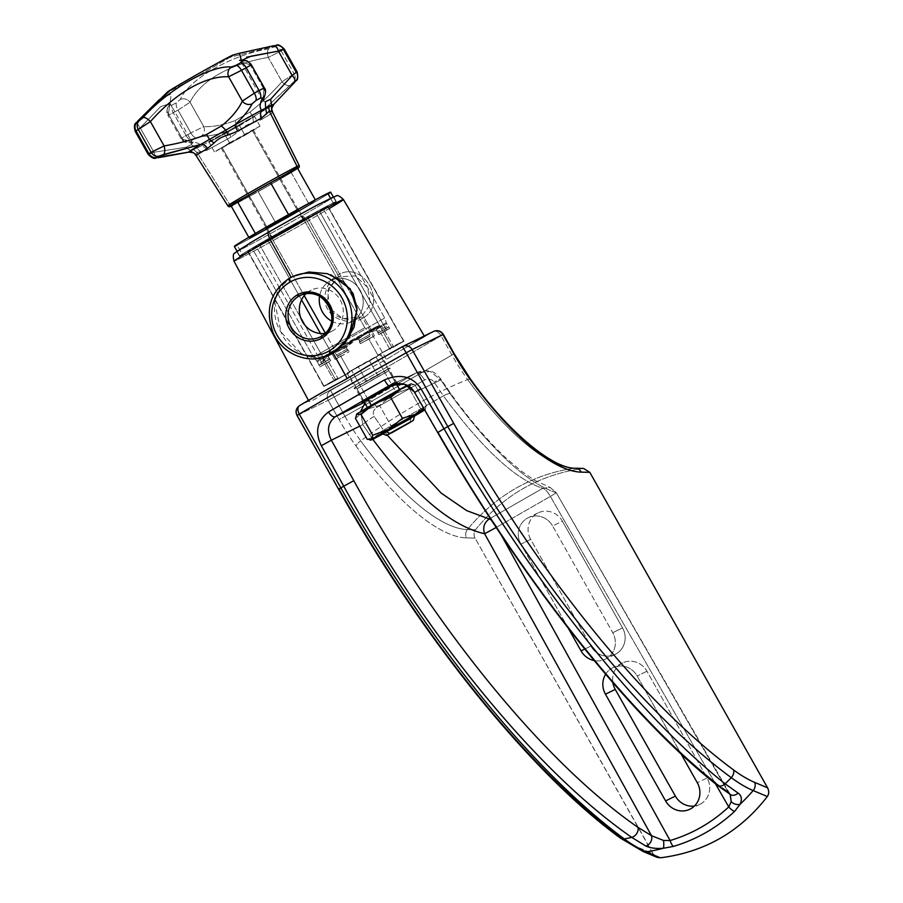 <?xml version="1.0" encoding="UTF-8"?>
<svg xmlns="http://www.w3.org/2000/svg" width="903" height="903" viewBox="0 0 903 903"><rect width="100%" height="100%" fill="white"/><g stroke="black" fill="none" stroke-linecap="round" stroke-linejoin="round"><path stroke-width="0.68" stroke-dasharray="4.51 3.39" d="M656.978 857.308L652.824 853.572L639.922 848.143A182.361 59.858 -119.8 0 1 618.826 835.693A533.854 175.216 -119.8 0 1 338.986 489.133L297.392 415.324L328.184 400.3L339.031 419.556A92.524 30.363 60.2 0 0 356.03 446.059A203.062 66.653 60.2 0 0 466.479 537.883A7.371 6.829 91.4 0 1 467.404 529.564A184.223 170.678 91.4 0 1 574.364 468.285L582.48 468.488L574.364 468.285A184.223 170.678 -88.6 0 0 467.404 529.564L475.531 529.768L467.404 529.564A7.371 6.829 -88.6 0 0 466.479 537.883L475.057 538.098C473.567 535.118 473.714 532.341 475.531 529.768C503.287 495.341 538.944 474.922 582.48 468.488L583.519 468.431L582.48 468.488C538.944 474.922 503.287 495.341 475.531 529.768C473.714 532.341 473.567 535.118 475.057 538.098L653.896 855.085M699.712 804.426A19.347 18.263 64 0 0 707.083 777.957L697.285 782.732L707.083 777.957L646.954 671.245A19.347 18.263 64 0 0 622.618 662.937A19.347 18.263 64 0 0 612.877 682.657A19.347 18.263 64 0 1 624.707 662.091A19.347 18.263 64 0 1 646.954 671.245L707.083 777.957A19.347 18.263 64 0 1 694.43 806.018A19.347 18.263 64 0 0 699.712 804.426L689.915 809.201M530.704 539.373A19.347 18.263 64 0 1 537.071 513.446A19.347 18.263 64 0 1 562.411 521.2L622.539 627.912A19.347 18.263 64 0 1 616.185 653.851A19.347 18.263 64 0 1 590.833 646.085L530.704 539.373A19.347 18.263 64 0 1 538.086 512.904A19.347 18.263 64 0 1 562.411 521.2L552.613 525.986L612.742 632.698A19.347 18.263 64 0 1 612.257 653.129A19.347 18.263 64 0 1 594.185 660.567A19.347 18.263 -116 0 0 605.371 659.167A19.347 18.263 -116 0 0 612.742 632.698L622.539 627.912A19.347 18.263 64 0 1 615.169 654.382A19.347 18.263 64 0 1 590.833 646.085L584.76 649.043L590.833 646.085L530.704 539.373L520.907 544.159A19.347 18.263 64 0 1 527.262 518.22A19.347 18.263 64 0 1 552.613 525.986A19.347 18.263 -116 0 0 528.278 517.679A19.347 18.263 -116 0 0 520.907 544.159L530.704 539.373M402.873 346.402A7.371 6.964 -116 0 0 402.49 346.605L412.186 341.865M424.038 336.243L433.282 331.593A7.371 6.964 64 0 1 433.666 331.39M404.081 348.569A66.28 1.366 150.6 0 0 424.297 335.972A66.28 1.366 150.6 0 1 404.081 348.569L386.405 359.417L404.081 348.569A176.864 3.657 -29.4 0 0 433.282 331.593A176.864 3.657 -29.4 0 1 404.081 348.569M411.475 342.226A66.28 1.366 150.6 0 0 367.431 366.449A66.28 1.366 150.6 0 1 411.475 342.226L402.49 346.605M343.411 199.54A62.792 1.298 -29.4 0 1 307.268 221.314L338.027 274.986C363.164 259.398 388.629 304.266 362.758 318.149L386.405 359.417L365.659 370.58A176.864 3.657 -29.4 0 1 330.611 390.423L334.121 397.072A184.223 3.804 150.6 0 0 441.082 335.792A7.371 4.729 59.6 0 0 433.282 331.593A7.371 4.729 -120.4 0 1 441.082 335.792L451.929 355.048A85.627 28.106 60.2 0 0 467.652 379.576A184.223 55.331 -36.1 0 0 360.703 440.856A85.627 28.106 -119.8 0 1 344.969 416.328L330.611 390.423L321.615 394.803A66.28 1.366 150.6 0 0 365.659 370.58L386.405 359.417L362.758 318.149C352.249 325.057 333.252 320.565 327.834 309.323C320.96 299.096 326.593 280.754 338.027 274.986L307.268 221.314A62.792 1.298 -29.4 0 1 234.001 261.193A62.792 1.298 150.6 0 0 307.268 221.314A7.371 2.416 60.2 0 0 301.613 216.077A55.636 1.151 -29.4 0 1 243.968 247.986A55.636 1.151 -29.4 0 1 251.644 242.027M338.602 489.291L297.392 415.324A7.371 6.964 64 0 1 299.807 405.436L308.803 401.056A66.28 1.366 150.6 0 1 329.008 388.459A66.28 1.366 150.6 0 0 308.803 401.056C309.661 402.162 313.928 400.085 321.615 394.803C313.928 400.085 309.661 402.162 308.803 401.056L299.807 405.436A7.371 6.964 -116 0 0 297.392 415.324L328.184 400.3A7.371 6.964 64 0 1 330.611 390.423A7.371 6.964 -116 0 0 328.184 400.3L334.121 397.072L328.184 400.3L339.031 419.556L344.969 416.328L339.031 419.556A92.524 30.363 60.2 0 0 356.03 446.059A7.371 2.212 143.9 0 1 360.703 440.856A7.371 2.212 -36.1 0 0 356.03 446.059A203.062 66.653 60.2 0 0 466.479 537.883L475.057 538.098L652.824 853.572L639.922 848.143A7.371 6.4 -67.2 0 0 643.105 851.484A7.371 6.4 112.8 0 1 639.922 848.143A182.361 59.858 -119.8 0 1 618.826 835.693A7.371 5.587 126.4 0 0 620.485 838.165M331.096 354.19L317.235 357.769L302.245 354.427L280.968 332.044L274.591 301.478L280.336 287.075L291.195 277.413C272.379 285.156 270.189 315.903 280.867 331.841C288.046 350.725 316.174 366.144 333.128 353.107M730.177 794.459A7.371 6.129 122.1 0 1 728.044 791.784A7.371 6.129 -57.9 0 0 730.2 794.482L556.248 492.699C527.081 483.184 492.09 450.71 451.263 395.288L440.822 379.926L414.906 392.331L437.989 432.435C522.69 580.302 629.391 714.995 715.605 782.89A7.371 5.61 -51.5 0 0 717.219 785.204A7.371 5.61 128.5 0 1 715.605 782.89L728.044 791.784L556.248 492.699L550.085 487.372L542.771 488.32C515.207 479.245 482.078 448.43 443.384 395.853L434.061 382.138C431.894 379.046 428.733 378.346 424.602 380.028A11.05 3.623 60.2 0 0 416.407 372.849L430.392 371.528L440.822 379.926L414.906 392.331L404.431 384.204L389.08 385.92M715.605 782.89L728.044 791.784L556.248 492.699L550.074 487.372L542.771 488.32A11.05 3.623 -119.8 0 1 550.39 496.424L556.711 492.519L550.39 496.424A11.05 3.623 60.2 0 0 542.771 488.32L490.273 518.401L542.771 488.32C515.207 479.245 482.078 448.43 443.384 395.853A11.05 3.33 144.1 0 1 451.071 394.092A11.05 3.33 -35.9 0 0 443.384 395.853L383.515 430.155L374.181 416.452A11.05 1.456 -32.3 0 0 362.837 424.613L373.289 439.964L362.837 424.613L360.545 411.666L362.837 424.613A11.05 1.456 147.7 0 1 374.181 416.452C372.363 413.156 373.221 410.154 376.754 407.434L424.602 380.028A11.05 3.623 60.2 0 0 416.407 372.849L397.873 383.459L417.491 372.273L430.392 371.528L440.822 379.926A11.05 1.434 -32.6 0 0 441.014 379.294A11.05 1.434 -32.6 0 0 434.061 382.138A11.05 1.434 147.4 0 1 441.014 379.294A11.05 1.434 147.4 0 1 440.822 379.926L451.263 395.288A11.05 3.33 -35.9 0 0 451.071 394.092A11.05 3.33 144.1 0 1 451.263 395.288C492.09 450.71 527.081 483.184 556.248 492.699L550.074 487.372L534.407 480.182L521.652 471.366L507.057 458.961C488.986 442.233 470.339 420.629 451.105 394.137L441.014 379.294C436.905 374.395 432.232 367.589 417.491 372.273L390.243 385.31M391.428 384.791L416.407 372.849L391.428 384.791M396.541 384.226L368.559 400.255A11.05 3.623 -119.8 0 1 376.754 407.434C373.221 410.154 372.363 413.156 374.181 416.452L383.515 430.155L443.384 395.853L434.061 382.138C431.894 379.046 428.733 378.346 424.602 380.028L376.754 407.434A11.05 3.623 -119.8 0 0 368.559 400.255L396.541 384.226M397.478 382.635L395.367 383.707L397.478 382.635A1.84 1.738 64 0 1 395.062 381.901L363.356 400.063A1.84 1.738 64 0 1 363.446 401.756A1.84 1.738 -116 0 0 363.356 400.063L395.062 381.901A1.84 1.738 -116 0 0 397.478 382.635L396.564 383.549L397.478 382.635M364.169 401.812L396.27 383.73L364.169 401.812M491.48 520.252A11.05 3.623 -119.8 0 1 496.864 527.104L550.39 496.424L496.864 527.104L501.233 535.005L496.864 527.104L496.221 527.465L496.864 527.104A11.05 3.623 60.2 0 0 491.48 520.252M715.458 783.793L550.39 496.424L715.458 783.793M605.642 674.225A19.347 18.263 64 0 1 637.157 676.02L681.031 753.881L637.157 676.02A19.347 18.263 -116 0 0 612.821 667.723A19.347 18.263 -116 0 0 605.642 674.225M568.292 628.262L520.907 544.159L568.292 628.262M359.8 426.114L362.837 424.613L359.8 426.114M364.902 403.122L368.559 400.255L364.902 403.122M387.252 435.167L383.515 430.155L387.252 435.167M373.887 438.711A11.05 3.307 143.7 0 1 383.515 430.155A11.05 3.307 -36.3 0 0 373.887 438.711M646.954 671.245L637.157 676.02L646.954 671.245M622.539 627.912L562.411 521.2L552.613 525.986L612.742 632.698L622.539 627.912M363.356 400.063L396.056 381.484L395.062 381.901L388.73 370.659L389.735 370.253L357.024 388.832L363.356 400.063L357.024 388.832L356.019 389.238L388.73 370.659L395.062 381.901L363.356 400.063M389.34 368.198L354.608 388.087A1.84 1.738 64 0 1 357.024 388.832L388.73 370.659A1.84 1.738 64 0 1 389.34 368.198L354.608 388.087L389.34 368.198A1.84 1.738 -116 0 0 388.73 370.659L357.024 388.832A1.84 1.738 -116 0 0 354.608 388.087L389.34 368.198M377.691 375.355L356.121 387.229L387.827 369.056L377.691 375.355L369.553 360.907L346.978 373.199L358.119 366.494L366.257 380.931L355.116 387.635L377.691 375.355L388.821 368.65L366.257 380.931L358.119 366.494L379.689 354.619L347.982 372.781L380.694 354.202L369.553 360.907L377.691 375.355M376.099 357.08L351.572 370.332L376.099 357.08L395.988 392.376L399.781 389.961L371.302 405.345L373.379 405.165L395.988 392.376L367.679 408.043L395.988 392.376L376.099 357.08L347.79 372.747L376.099 357.08M367.803 399.137L351.572 370.332L367.803 399.137M392.986 394.487A31.323 0.643 -29.4 0 1 366.121 409.488A31.323 0.643 -29.4 0 1 356.459 414.387A31.323 0.643 -29.4 0 0 366.121 409.488L379.542 405.413L392.986 394.487A31.323 0.643 -29.4 0 1 366.121 409.488L379.542 405.413L391.259 426.216L380.592 435.156L367.182 439.219L380.592 435.156L391.259 426.216L379.542 405.413L392.986 394.487L409.183 388.437L410.583 384.012A31.323 0.643 -29.4 0 1 392.986 394.487L409.183 388.437L410.583 384.012L414.737 384.452L407.885 385.863L414.737 384.452L426.464 405.255L414.737 384.452L410.583 384.012A31.323 0.643 -29.4 0 1 392.986 394.487M407.106 385.457A31.323 0.643 -29.4 0 1 410.583 384.012A31.323 0.643 -29.4 0 0 410.989 383.617A31.323 0.643 -29.4 0 0 407.106 385.457M355.466 418.428L366.121 409.488L355.466 418.428M423.688 408.246L426.464 405.255L425.053 409.68L420.9 409.24L409.183 388.437L420.9 409.24L407.456 420.166L391.259 426.216L407.456 420.166A31.323 0.643 -29.4 0 1 382.398 434.174A31.323 0.643 150.6 0 0 407.456 420.166A31.323 0.643 150.6 0 0 414.5 416.091A31.323 0.643 -29.4 0 1 407.456 420.166L420.9 409.24L425.053 409.68A31.323 0.643 -29.4 0 1 424.67 409.951A31.323 0.643 150.6 0 0 425.053 409.68A31.323 0.643 150.6 0 0 425.471 409.33A31.323 0.643 150.6 0 0 424.5 409.669A31.323 0.643 -29.4 0 1 425.053 409.68L426.464 405.255L423.688 408.246M386.168 431.736L410.459 418.055L382.15 433.722M425.674 408.991L425.053 409.68M414.24 415.64L410.459 418.055M382.421 434.208L410.73 418.529L382.421 434.208M410.188 422.39L410.73 418.529L410.188 422.39M414.522 416.125L410.73 418.529M467.404 529.564A196.165 64.384 -119.8 0 1 360.703 440.856A196.165 64.384 60.2 0 0 467.404 529.564M574.364 468.285A196.165 64.384 -119.8 0 1 467.652 379.576A196.165 64.384 60.2 0 0 574.364 468.285A7.371 6.829 91.4 0 1 575.38 468.228M470.7 379.418A7.371 2.212 -36.1 0 0 467.652 379.576A7.371 2.212 143.9 0 1 470.7 379.418M454.175 353.649L451.929 355.048L454.175 353.649M443.317 334.392L441.082 335.792L443.317 334.392M441.082 335.792A184.223 3.804 -29.4 0 1 334.121 397.072L344.969 416.328A184.223 3.804 150.6 0 0 451.929 355.048L441.082 335.792M344.969 416.328A85.627 28.106 60.2 0 0 360.703 440.856A184.223 55.331 143.9 0 1 467.652 379.576A85.627 28.106 -119.8 0 1 451.929 355.048A184.223 3.804 -29.4 0 1 344.969 416.328M321.615 394.803A66.28 1.366 150.6 0 0 365.659 370.58A176.864 3.657 -29.4 0 1 330.611 390.423L321.615 394.803M362.758 318.149C352.249 325.057 333.252 320.565 327.834 309.323C320.96 299.096 326.593 280.754 338.027 274.986L338.399 276.894L327.755 290.461L329.144 307.821L342.824 318.714L361.324 316.851L362.758 318.149L361.324 316.851L370.512 304.085L367.555 287.391L355.376 275.855L338.399 276.894L338.027 274.986C363.164 259.398 388.629 304.266 362.758 318.149M331.153 280.37L339.607 276.25L338.411 276.882L355.376 275.855L367.555 287.391L370.512 304.085L361.324 316.851L352.554 321.129A23.026 21.751 -116 0 0 360.466 290.89A23.026 21.751 -116 0 0 331.153 280.37A23.026 21.751 -116 0 0 329.945 281.014L338.399 276.894L329.945 281.014A23.026 21.751 -116 0 0 319.56 296.286A23.026 21.751 -116 0 1 329.945 281.014A23.026 21.751 -116 0 1 360.128 290.258A23.026 21.751 -116 0 1 352.554 321.129L361.324 316.851L342.824 318.714L329.144 307.821L327.755 290.461L338.399 276.894L328.647 288.17L327.507 303.431M331.672 321.118A23.026 21.751 -116 0 0 351.346 321.773A23.026 21.751 -116 0 0 352.554 321.129A23.026 21.751 -116 0 1 331.672 321.118M323.522 209.338L384.734 317.98L333.399 347.395L325.43 333.263L333.399 347.395L335.002 352.181A1.761 0.576 60.2 0 0 335.363 352.983L336.537 355.06A1.84 0.61 60.2 0 0 337.395 356.166L338.377 357.848L335.115 359.439L340.736 356.222L349.777 372.262L335.927 380.197L304.966 325.261L335.927 380.197A46.053 0.948 -29.4 0 1 323.951 386.044L337.79 378.109L328.748 362.058L319.865 366.878L318.951 365.162A1.84 0.61 60.2 0 0 318.454 363.886L317.28 361.798A1.761 0.576 60.2 0 0 316.784 361.065L313.465 357.114L364.801 327.699L303.589 219.057L315.79 212.408A46.053 0.948 -29.4 0 1 327.766 206.561L319.538 211.279L323.522 209.338L384.734 317.98L386.337 322.766A1.761 0.576 60.2 0 0 386.698 323.567L387.872 325.644A1.84 0.61 60.2 0 0 388.73 326.762L389.724 328.432L386.45 330.024L319.538 211.279L323.522 209.338L272.175 238.753L323.522 209.338M324.324 356.233L322.913 360.658L334.2 380.682L337.79 378.109L323.951 386.044L247.998 251.248A46.053 0.948 -29.4 0 0 247.761 251.519A46.053 0.948 -29.4 0 0 259.974 245.413L300.62 317.551L259.974 245.413L272.175 238.753L304.243 295.653L272.175 238.753L259.974 245.413A46.053 0.948 -29.4 0 1 247.998 251.248L307.562 217.126L374.474 335.871L371.201 337.462L370.286 335.747A1.84 0.61 60.2 0 0 369.79 334.471L368.616 332.383A1.761 0.576 60.2 0 0 368.119 331.649L364.801 327.699L303.589 219.057L252.253 248.472L313.465 357.114L252.253 248.472L256.226 246.542L323.139 365.286L256.226 246.542L247.998 251.248L323.951 386.044A46.053 0.948 150.6 0 0 323.714 386.315A46.053 0.948 150.6 0 0 335.927 380.197L349.777 372.262L334.2 380.682L337.79 378.109L328.748 362.058L330.712 360.658L329.9 359.202L328.218 356.561L324.324 356.233A31.323 0.643 -29.4 0 1 340.465 346.583L343.4 344.901A31.323 0.643 -29.4 0 1 368.774 330.758A31.323 0.643 -29.4 0 1 378.041 326.243A31.323 0.643 -29.4 0 1 361.889 335.882L335.002 352.181L333.399 347.395L384.734 317.98L386.337 322.766L358.954 337.564A31.323 0.643 -29.4 0 1 333.579 351.719A31.323 0.643 -29.4 0 1 324.324 356.233A31.323 0.643 -29.4 0 1 340.465 346.583L368.119 331.649L364.801 327.699L313.465 357.114L316.784 361.065L340.465 346.583L316.784 361.065A1.761 0.576 -119.8 0 1 317.28 361.798L330.419 354.269L333.568 351.448L328.218 356.561L330.419 354.269L317.28 361.798L318.454 363.886L328.963 357.87L328.218 356.561L324.324 356.233L322.913 360.658L334.2 380.682L349.777 372.262L340.736 356.222L335.115 359.439L320.497 333.5L335.115 359.439L349.235 351.628L338.377 357.848L337.564 356.392L348.411 350.172L349.235 351.628L348.186 349.992L337.395 356.166A1.84 0.61 -119.8 0 1 336.537 355.06L347.034 349.043L348.186 349.992L337.395 356.166L348.186 349.992L347.034 349.043L336.537 355.06L335.363 352.983L348.502 345.454L346.3 347.745L347.034 349.043L346.3 347.745L348.502 345.454L335.363 352.983A1.761 0.576 -119.8 0 1 335.002 352.181L351.786 342.564L348.502 345.454L358.954 337.564A31.323 0.643 -29.4 0 1 333.579 351.719L346.3 347.745L333.579 351.719A31.323 0.643 -29.4 0 1 323.895 356.583A31.323 0.643 -29.4 0 1 324.324 356.233L323.692 356.922M272.48 237.737L304.255 219.677L303.284 220.084L297.855 210.455L298.825 210.049L267.062 228.109L272.48 237.737L267.062 228.109L267.638 227.432L297.855 210.455L266.092 228.504L297.855 210.455L303.284 220.084L272.48 237.737M332.62 330.848A23.026 21.751 64 0 1 325.328 333.365A23.026 21.751 64 0 0 331.412 331.491A23.026 21.751 64 0 0 332.62 330.848L321.355 336.345L332.62 330.848A23.026 21.751 64 0 0 340.194 299.977A23.026 21.751 64 0 0 310.022 290.732L301.196 295.033L310.022 290.732A23.026 21.751 64 0 1 311.219 290.089A23.026 21.751 64 0 1 340.544 300.609A23.026 21.751 64 0 1 332.62 330.848M306.004 293.735A23.026 21.751 64 0 1 310.022 290.732A23.026 21.751 64 0 0 306.004 293.735M268.202 240.695L301.557 299.875L268.202 240.695M358.559 339.178L351.335 341.266L343.4 344.901A31.323 0.643 -29.4 0 1 368.774 330.758L358.559 339.178L359.292 340.487L369.79 334.471L368.616 332.383L355.477 339.912L358.559 339.178L360.353 343.682L368.853 339.088L377.894 355.139L393.471 346.718L382.195 326.694L368.774 330.758L358.559 339.178M360.353 343.682L374.474 335.871L360.353 343.682L371.201 337.462L370.388 336.006L359.541 342.226L360.353 343.682M315.79 212.408L307.562 217.126L374.474 335.871L368.853 339.088L377.894 355.139L391.744 347.204L315.79 212.408A46.053 0.948 -29.4 0 1 328.003 206.302A46.053 0.948 -29.4 0 1 327.766 206.561L403.72 341.357L377.894 355.139L391.744 347.204A46.053 0.948 -29.4 0 1 403.72 341.357L389.882 349.292L380.829 333.241L378.876 334.652L376.641 330.363L378.041 326.243L382.195 326.694L393.471 346.718L389.882 349.292L380.829 333.241L378.876 334.652L389.724 328.432L380.829 333.241L386.45 330.024L319.538 211.279L327.766 206.561L403.72 341.357A46.053 0.948 150.6 0 0 403.957 341.086A46.053 0.948 150.6 0 0 391.744 347.204L315.79 212.408M378.876 334.652L378.052 333.196L388.9 326.976L389.724 328.432L378.876 334.652M377.939 332.936L388.9 326.976L377.939 332.936L377.375 331.661L387.872 325.644A1.84 0.61 60.2 0 0 388.73 326.762L377.939 332.936M377.375 331.661L376.641 330.363L373.56 331.096L386.698 323.567L387.872 325.644L377.375 331.661M361.889 335.882L369.553 332.383L376.641 330.363L378.041 326.243A31.323 0.643 -29.4 0 1 361.889 335.882M373.56 331.096L369.553 332.383L386.337 322.766A1.761 0.576 60.2 0 0 386.698 323.567L373.56 331.096M378.041 326.243L382.195 326.694L368.774 330.758A31.323 0.643 -29.4 0 1 378.436 325.848A31.323 0.643 -29.4 0 1 378.041 326.243M359.541 342.226L370.286 335.747L359.541 342.226M359.292 340.487L359.496 341.932L370.286 335.747A1.84 0.61 60.2 0 0 369.79 334.471L359.292 340.487M351.335 341.266L355.477 339.912L368.616 332.383A1.761 0.576 60.2 0 0 368.119 331.649L351.335 341.266M328.748 362.058L319.865 366.878L328.748 362.058M330.712 360.658L329.9 359.202L319.052 365.422L319.865 366.878L330.712 360.658M329.742 358.988L319.052 365.422L329.742 358.988L328.963 357.87L318.454 363.886A1.84 0.61 -119.8 0 1 318.951 365.162L329.742 358.988M322.913 360.658L333.579 351.719L322.913 360.658M331.412 331.491L320.147 336.988A23.026 21.751 -116 0 0 321.355 336.345A23.026 21.751 -116 0 0 329.268 306.106A23.026 21.751 -116 0 0 299.954 295.597L311.219 290.089M329.572 354.935A43.299 40.883 64 0 1 274.456 335.16A43.299 40.883 64 0 1 289.344 278.316A43.299 40.883 -116 0 0 274.456 335.16A43.299 40.883 -116 0 0 329.572 354.935M291.195 277.413L293.272 276.307M297.561 210.625L266.408 228.324L267.356 227.928L222.149 147.697L221.201 148.092L252.343 130.393L297.561 210.625L252.343 130.393L222.149 147.697L253.303 129.998L222.149 147.697L267.356 227.928L297.561 210.625M229.52 142.821L258.687 126.759L244.984 135.269L215.806 151.332L229.52 142.821L224.091 133.192L254.612 116.577L239.555 125.641L244.984 135.269L260.041 126.206L250.244 131.217L214.462 151.885L244.984 135.269L239.555 125.641L209.033 142.256L224.091 133.192L229.52 142.821M239.555 125.641L253.269 117.13L224.091 133.192L210.388 141.703L239.555 125.641M249.849 243.088A55.636 1.151 -29.4 0 0 236.699 251.406A55.636 1.151 -29.4 0 0 301.613 216.077L304.334 220.885L301.613 216.077A55.636 1.151 -29.4 0 0 333.647 196.786A55.636 1.151 -29.4 0 0 319.718 203.717A55.636 1.151 -29.4 0 1 301.613 216.077A7.371 2.416 -119.8 0 1 307.268 221.314A62.792 1.298 150.6 0 0 328.974 208.695M304.334 220.885A55.636 1.151 150.6 0 0 336.356 201.595A55.636 1.151 150.6 0 0 271.442 236.925L268.722 232.116L271.442 236.925A55.636 1.151 150.6 0 0 239.408 256.215A55.636 1.151 150.6 0 0 304.334 220.885A55.636 1.151 150.6 0 0 333.489 202.78A55.636 1.151 150.6 0 0 271.442 236.925A55.636 1.151 150.6 0 0 242.286 255.03A55.636 1.151 150.6 0 0 304.334 220.885M330.611 192.147A55.264 1.14 -29.4 0 1 291.026 215.738A55.264 1.14 -29.4 0 1 237.162 245.232L242.591 254.86A55.264 1.14 150.6 0 0 296.455 225.366A55.264 1.14 150.6 0 0 336.029 201.775A55.264 1.14 150.6 0 0 333.184 202.949L330.453 198.118L333.184 202.949A55.264 1.14 150.6 0 0 279.32 232.443A55.264 1.14 150.6 0 0 239.735 256.034A55.264 1.14 150.6 0 0 242.591 254.86A55.264 1.14 -29.4 0 1 271.543 236.879A55.264 1.14 -29.4 0 1 333.184 202.949A55.264 1.14 -29.4 0 1 304.221 220.942A55.264 1.14 -29.4 0 1 242.591 254.86L237.162 245.232A55.264 1.14 -29.4 0 1 234.306 246.406M328.128 193.976A55.264 1.14 -29.4 0 1 283.023 220.276A55.264 1.14 -29.4 0 1 237.162 245.232M249.33 238.257L309.368 204.744L315.587 200.297L288.678 214.835L255.549 233.821L249.33 238.257L248.788 237.297L249.33 238.257L255.549 233.821L288.678 214.835L315.587 200.297L309.368 204.744L249.33 238.257M231.247 206.166L258.156 191.628L276.239 223.718L258.156 191.628L291.285 172.654L309.368 204.744L291.285 172.654L297.087 168.5A39.145 0.813 150.6 0 0 296.455 168.805A39.145 0.813 150.6 0 0 295.721 169.166A39.145 0.813 150.6 0 1 296.455 168.805A1.84 1.738 -116 0 0 296.681 168.647A1.84 1.738 64 0 1 296.455 168.805A39.145 0.813 150.6 0 1 297.087 168.5A39.145 0.813 -29.4 0 1 297.55 168.285A39.145 0.813 150.6 0 0 297.087 168.5L291.692 172.349A39.145 0.813 150.6 0 0 297.719 168.601A39.145 0.813 -29.4 0 1 291.692 172.349L289.084 173.907A39.145 0.813 150.6 0 0 291.692 172.349A39.145 0.813 150.6 0 1 289.084 173.907A39.145 0.813 -29.4 0 1 260.357 190.375A39.145 0.813 150.6 0 0 289.084 173.907L256.373 192.599A39.145 0.813 150.6 0 0 260.357 190.375A39.145 0.813 150.6 0 1 256.373 192.599A39.145 0.813 -29.4 0 1 233.03 205.207L231.247 206.166M158.251 157.72A7.371 3.149 78.2 0 1 153.962 152.246L140.236 127.876L160.632 106.622L169.854 103.631L168.443 114.117L182.169 138.486C180.036 139.164 181.345 138.182 186.108 135.529A7.371 3.42 -118.8 0 0 191.741 140.394L190.668 141.963C197.114 142.302 200.398 143.724 200.522 146.241A49.349 1.016 150.6 0 0 227.421 131.443C216.585 134.818 207.735 136.455 200.895 136.342A7.371 6.389 90.2 0 0 203.785 126.601C212.984 127.041 223.459 125.02 235.198 120.517L236.462 126.285L239.532 130.596C243.799 126.454 248.449 123.79 253.483 122.605L261.328 119.647A7.371 5.113 -120.5 0 1 261.328 112.006A49.349 1.016 150.6 0 0 273.97 104.161A7.371 7.337 48.7 0 0 272.582 112.661L271.656 111.317L272.582 112.661A43.954 0.903 -29.4 0 1 261.328 119.647L253.483 122.605C248.449 123.79 243.799 126.454 239.532 130.596L231.134 136.951A43.954 0.903 -29.4 0 1 207.182 150.135L197.068 152.551L229.926 204.913A40.985 0.847 150.6 0 0 269.85 183.049A40.985 0.847 150.6 0 0 299.22 165.542A40.985 0.847 -29.4 0 1 269.85 183.049A40.985 0.847 -29.4 0 1 229.926 204.913A1.84 1.738 -116 0 0 232.285 205.568A39.145 0.813 150.6 0 1 231.665 205.873A39.145 0.813 150.6 0 0 232.285 205.568A39.145 0.813 150.6 0 0 233.03 205.207A39.145 0.813 150.6 0 0 256.373 192.599L233.03 205.207A39.145 0.813 150.6 0 1 232.285 205.568A1.84 1.738 64 0 1 229.926 204.913A40.985 0.847 -29.4 0 1 227.804 205.782M272.379 181.774A39.145 0.813 150.6 0 0 268.394 183.998A39.145 0.813 150.6 0 1 272.379 181.774M239.667 200.466A39.145 0.813 150.6 0 0 237.049 202.012A39.145 0.813 150.6 0 1 239.667 200.466M159.425 99.567L171.13 93.912L170.024 105.12A7.371 6.456 28.6 0 0 167.789 107.434A7.371 6.456 28.6 0 0 168.443 114.117L182.169 138.486A7.371 6.479 91.8 0 0 187.711 142.629A7.371 6.479 91.8 0 0 190.668 141.963C197.114 142.302 200.398 143.724 200.522 146.241A49.349 1.016 150.6 0 0 227.421 131.443A7.371 0.722 60.7 0 1 231.134 136.951A43.954 0.903 -29.4 0 1 207.182 150.135A7.371 5.305 -118.2 0 0 200.522 146.241L196.606 148.216L200.861 151.873L207.182 150.135A7.371 5.305 -118.2 0 0 200.522 146.241L193.355 149.48L197.068 152.551L200.861 151.873L196.606 148.216L190.702 151.106L186.029 147.245L191.38 144.627L196.606 148.216L191.38 144.627L186.029 147.245L195.827 154.334L197.068 152.551L193.355 149.48L188.287 152.212L190.702 151.106L195.827 154.334L196.29 155.451L195.827 154.334L197.068 152.551L229.926 204.913M159.221 99.759L171.118 93.901L170.024 105.12L171.965 105.109A7.371 3.42 -118.8 0 0 173.252 112.717C168.443 115.291 166.841 115.765 168.443 114.117L169.877 103.664L160.655 106.588L140.236 127.876L153.962 152.246C148.826 154.39 147.133 154.864 148.882 153.691C147.133 154.864 148.826 154.39 153.962 152.246L186.029 147.245L153.962 152.246A7.371 3.149 -101.8 0 0 158.285 157.72M233.098 55.027A37.768 0.779 -29.4 0 1 230.13 57.16L274.444 46.448A86.507 1.783 150.6 0 0 275.449 45.816A7.371 6.727 57.9 0 1 283.452 49.575L284.197 48.965L283.452 49.575A92.117 1.908 -29.4 0 1 281.228 50.963A92.117 1.908 150.6 0 0 283.452 49.575A7.371 6.727 57.9 0 0 275.449 45.816A86.507 1.783 -29.4 0 1 274.444 46.448A86.507 1.783 -29.4 0 1 273.361 47.114A7.371 6.524 -121.7 0 1 281.228 50.963L268.27 57.408C229.746 63.955 200.466 80.728 190.048 102.231L178.004 110.098A7.371 2.991 61.1 0 1 176.424 102.66A86.507 1.783 -29.4 0 1 171.965 105.109A7.371 3.42 -118.8 0 0 173.252 112.717L186.108 135.529C181.345 138.182 180.036 139.164 182.169 138.486L191.65 142.302L191.38 144.627L191.65 142.279L181.108 138.712C183.433 141.613 185.657 142.911 187.79 142.629A7.371 6.479 -88.2 0 1 182.169 138.486L181.108 138.712L167.766 115.031L168.443 114.117A7.371 6.456 -151.4 0 1 167.823 107.367A7.371 6.456 -151.4 0 1 170.024 105.12L171.965 105.109A86.507 1.783 150.6 0 0 176.424 102.66L180.228 99.511C188.49 79.543 231.54 54.869 268.733 48.796L273.361 47.114A86.507 1.783 150.6 0 0 274.444 46.448L230.13 57.16A37.768 0.779 -29.4 0 1 198.468 75.502A37.768 0.779 -29.4 0 1 181.266 85.029A37.768 0.779 -29.4 0 1 167.529 91.971M137.741 121.047A7.371 3.251 -134.2 0 0 140.236 127.876A7.371 3.251 45.8 0 1 137.899 120.867M281.228 50.963L294.073 73.775A92.117 1.908 150.6 0 0 296.308 72.387L297.132 71.913L296.308 72.387A92.117 1.908 -29.4 0 1 294.073 73.775L281.228 50.963L268.27 57.408L281.996 81.778L294.073 73.775A7.371 6.524 -121.7 0 1 293.362 82.275L261.328 112.006L227.421 131.443C216.585 134.818 207.735 136.455 200.895 136.342L196.211 137.933A86.699 1.795 -29.4 0 1 191.741 140.394L190.668 141.963A7.371 6.479 -88.2 0 1 187.79 142.629L192.7 143.374L169.651 102.671L167.823 107.367C166.547 111.317 166.536 113.868 167.766 115.031L168.443 114.117C166.841 115.765 168.443 115.291 173.252 112.717A92.117 1.908 150.6 0 0 178.004 110.098A7.371 2.991 61.1 0 1 176.424 102.66L180.228 99.511C188.49 79.543 231.54 54.869 268.733 48.796L273.361 47.114A7.371 6.524 -121.7 0 1 281.228 50.963M296.308 72.387A7.371 6.727 57.9 0 1 295.462 80.965L273.97 104.161A7.371 7.337 48.7 0 0 272.582 112.661A43.954 0.903 -29.4 0 1 261.328 119.647A7.371 5.113 -120.5 0 1 261.328 112.006L252.829 116.905L253.483 122.605L252.829 116.905L250.052 112.006L235.198 120.517L250.052 112.006L252.829 116.905L236.462 126.285L235.198 120.517C223.459 125.02 212.984 127.041 203.785 126.601L190.048 102.231A7.371 6.355 30.2 0 0 180.228 99.511A7.371 6.355 -149.8 0 1 190.048 102.231C200.466 80.728 229.746 63.955 268.27 57.408A7.371 2.98 76.2 0 1 268.733 48.796A7.371 2.98 -103.8 0 0 268.27 57.408L281.996 81.778L294.073 73.775A7.371 6.524 -121.7 0 1 293.362 82.275A86.699 1.795 150.6 0 0 295.462 80.965A86.699 1.795 -29.4 0 1 293.362 82.275L289.615 85.503A7.371 3.036 44.3 0 1 281.996 81.778A7.371 3.036 -135.7 0 0 289.615 85.503L261.328 112.006A49.349 1.016 150.6 0 0 273.97 104.161L295.462 80.965A7.371 6.727 57.9 0 0 296.308 72.387L283.452 49.575M186.108 135.529L173.252 112.717A92.117 1.908 -29.4 0 0 178.004 110.098L190.849 132.922L203.785 126.601L190.048 102.231L178.004 110.098L190.849 132.922A92.117 1.908 -29.4 0 1 186.108 135.529A92.117 1.908 150.6 0 0 190.849 132.922L203.785 126.601A7.371 6.389 -89.8 0 1 200.895 136.342L196.211 137.933A7.371 2.991 61.1 0 1 190.849 132.922A7.371 2.991 61.1 0 0 196.211 137.933A86.699 1.795 150.6 0 1 191.741 140.394A7.371 3.42 -118.8 0 1 186.108 135.529M227.421 131.443A7.371 0.722 60.7 0 1 231.134 136.951L239.532 130.596L236.462 126.285L227.421 131.443M140.236 127.876L136.026 130.867L140.236 127.876M239.453 53.243L273.53 45.827A7.371 3.183 76.5 0 1 273.88 45.681A7.371 3.183 -103.5 0 0 273.53 45.827L239.498 53.232M251.248 64.598L250.21 64.858A7.371 6.524 88.8 0 0 244.205 60.715M244.295 60.715A7.371 6.524 -91.2 0 1 250.21 64.858L241.146 61.776M250.052 112.006C260.798 103.631 271.453 93.551 281.996 81.778C271.453 93.551 260.798 103.631 250.052 112.006M241.135 61.743L250.21 64.858L263.947 89.228L262.897 100.402L265.29 101.825L262.886 100.38L263.947 89.228A7.371 6.4 -154.2 0 1 264.76 95.605M251.136 64.576L250.21 64.858L263.947 89.228L264.59 88.28L263.947 89.228A7.371 6.4 25.8 0 1 264.726 95.662M230.13 57.16A37.768 0.779 -29.4 0 1 181.266 85.029A37.768 0.779 -29.4 0 1 170.565 89.939M308.803 401.056L308.442 400.39M622.618 662.937L612.821 667.723M538.086 512.904L528.278 517.679M615.169 654.382L605.371 659.167M362.013 402.693L362.351 400.481L356.019 389.238L353.953 388.38L390.062 368.04L389.735 370.253L396.056 381.484L398.121 382.341L395.379 383.707M346.978 373.199L355.116 387.635M380.694 354.202L388.821 368.65M396.191 383.594L379.881 354.653M411.915 383.628L410.989 383.617M363.954 401.44L347.79 372.747M330.938 310.474L336.887 315.96L342.88 318.68L352.272 319.639L360.116 317.495L351.346 321.773M247.761 251.519L323.714 386.315M328.003 206.302L403.957 341.086M379.362 325.859L378.436 325.848M298.825 210.049L304.255 219.677M266.092 228.504L271.51 238.132M221.201 148.092L266.408 228.324M260.041 126.206L254.612 116.577M214.462 151.885L209.033 142.256M253.303 129.998L298.509 210.241M333.647 196.786L336.356 201.595M236.699 251.406L239.408 256.215M239.735 256.034L236.936 251.079M336.029 201.775L333.241 196.809M297.73 168.601L264.782 187.88L231.642 205.884M263.044 100.944L241.282 62.047L239.588 60.32"/><path stroke-width="1.35" d="M653.896 855.085L660.364 857.805C704.396 852.251 740.054 831.821 767.324 796.525C769.085 793.884 769.175 790.983 767.573 787.822L589.817 472.348L583.519 468.431L589.817 472.348L581.239 472.134A7.371 6.829 -88.6 0 0 574.364 468.285M694.43 806.018A19.347 18.263 64 0 1 675.376 796.119L615.248 689.407A19.347 18.263 64 0 1 612.877 682.657A19.347 18.263 64 0 0 615.248 689.407L675.376 796.119L665.579 800.905L605.45 694.193A19.347 18.263 64 0 1 605.642 674.225A19.347 18.263 -116 0 0 605.45 694.193L615.248 689.407L605.45 694.193L665.579 800.905A19.347 18.263 -116 0 0 689.915 809.201A19.347 18.263 -116 0 0 697.285 782.732A19.347 18.263 64 0 1 690.919 808.67A19.347 18.263 64 0 1 665.579 800.905L675.376 796.119A19.347 18.263 64 0 0 694.43 806.018M583.53 468.431L575.38 468.228A7.371 6.829 91.4 0 1 581.239 472.134A203.062 66.653 -119.8 0 1 470.779 380.298A92.524 30.363 -119.8 0 1 453.791 353.807L442.944 334.55A7.371 6.964 -116 0 0 433.666 331.39A7.371 6.964 64 0 1 442.944 334.55L412.14 349.563L453.735 423.383A533.854 175.216 60.2 0 0 733.575 769.943A182.361 59.858 60.2 0 0 754.682 782.393L767.573 787.822L589.817 472.348L581.239 472.134A203.062 66.653 -119.8 0 1 470.779 380.298A92.524 30.363 -119.8 0 1 453.791 353.807L442.944 334.55L412.14 349.563A7.371 6.964 -116 0 0 402.873 346.402A7.371 6.964 64 0 1 412.14 349.563L406.203 352.802A184.223 3.804 150.6 0 0 299.254 414.082A7.371 4.729 -120.4 0 1 299.706 405.503A7.371 4.729 -120.4 0 1 299.807 405.436A176.864 3.657 -29.4 0 1 329.008 388.459L329.505 388.177M411.475 342.226C420.222 338.817 424.489 336.74 424.297 335.972L413.01 341.481M293.272 276.307L308.758 271.995L327.405 273.677L343.603 281.905L353.017 293.385L357.001 308.374L354.134 327.1L345.036 342.993L331.841 353.739A43.299 40.883 64 0 1 329.572 354.935A43.299 40.883 -116 0 0 331.841 353.739A43.299 40.883 -116 0 0 346.729 296.884A43.299 40.883 -116 0 0 291.613 277.108A43.299 40.883 -116 0 0 289.344 278.316A3.68 1.208 60.2 0 0 289.321 278.327A3.68 1.208 60.2 0 0 290.066 282.052A39.608 37.407 -116 0 0 277.04 335.16A39.608 37.407 -116 0 0 328.94 351.053A3.68 1.208 60.2 0 0 331.841 353.739A3.68 1.208 -119.8 0 1 328.94 351.053A39.608 37.407 -116 0 0 341.966 297.956A39.608 37.407 -116 0 0 290.066 282.052A39.608 37.407 -116 0 0 277.04 335.16A39.608 37.407 -116 0 0 328.94 351.053A39.608 37.407 -116 0 0 341.966 297.956A39.608 37.407 -116 0 0 290.066 282.052A3.68 1.208 -119.8 0 1 289.321 278.327A3.68 1.208 -119.8 0 1 289.344 278.316A43.299 40.883 64 0 1 291.613 277.108A43.299 40.883 64 0 1 346.729 296.884A43.299 40.883 64 0 1 331.841 353.739L333.128 353.107L347.215 378.526L367.431 366.449L347.215 378.526L333.128 353.107L349.687 336.469L357.057 309.966L350.262 288.904L330.769 274.749M291.15 277.345L270.144 239.419A62.792 1.298 -29.4 0 1 343.411 199.54A62.792 1.298 150.6 0 0 270.144 239.419L290.664 276.465M424.297 335.972L433.282 331.593A7.371 6.964 -116 0 1 433.666 331.39L424.275 335.972L343.411 199.54C339.776 196.041 337.338 194.856 336.108 195.962L317.879 204.699A55.636 1.151 -29.4 0 1 319.718 203.717A55.636 1.151 -29.4 0 0 268.722 232.116A7.371 2.416 60.2 0 0 270.144 239.419A62.792 1.298 150.6 0 0 234.001 261.193A62.792 1.298 -29.4 0 1 270.144 239.419A7.371 2.416 -119.8 0 1 268.722 232.116A55.636 1.151 -29.4 0 1 317.879 204.699M347.215 378.526L329.008 388.459L347.215 378.526M367.431 366.449A176.864 3.657 -29.4 0 1 402.49 346.605L367.431 366.449A176.864 3.657 -29.4 0 1 402.49 346.605L406.203 352.802L402.49 346.605A7.371 6.964 64 0 1 402.873 346.402L412.276 341.819M329.516 388.166L299.706 405.503A7.371 4.729 59.6 0 0 299.254 414.082L297.008 415.47C295.202 411.441 296.094 408.111 299.706 405.503A7.371 4.729 59.6 0 1 299.807 405.436A176.864 3.657 -29.4 0 1 329.008 388.459M297.392 415.324L299.254 414.082A184.223 3.804 -29.4 0 1 406.203 352.802L412.14 349.563L453.735 423.383L447.798 426.611L406.203 352.802L447.798 426.611L453.735 423.383A533.854 175.216 60.2 0 0 733.575 769.943A7.371 5.587 126.4 0 1 731.249 777.652A540.739 177.485 -119.8 0 1 447.798 426.611A184.223 3.804 150.6 0 0 444.016 428.733L420.922 388.64C412.265 376.224 400.108 373.311 384.441 379.903A184.223 3.804 150.6 0 0 328.5 411.96C317.055 420.9 314.662 432.153 321.321 445.71L343.738 486.198A184.223 3.804 150.6 0 0 340.849 487.891L338.986 489.133A533.854 175.216 -119.8 0 0 618.826 835.693A7.371 5.587 -53.6 0 0 620.485 838.165A7.371 5.587 -53.6 0 0 624.3 838.932A184.223 139.57 -53.6 0 0 631.728 837.363L645.724 845.976C650.092 848.052 655.973 848.82 663.366 848.267L673.525 846.393C696.54 839.485 716.903 827.814 734.624 811.379L740.054 804.325A184.223 159.887 -67.2 0 0 753.158 790.565A189.258 62.115 -119.8 0 1 731.249 777.652A7.371 5.587 -53.6 0 0 733.575 769.943A182.361 59.858 60.2 0 0 754.682 782.393A7.371 6.4 112.8 0 1 753.158 790.565A7.371 6.4 -67.2 0 0 754.682 782.393L767.573 787.822C769.175 790.983 769.085 793.884 767.324 796.525L753.158 790.565L767.324 796.525C740.054 831.821 704.396 852.251 660.364 857.805L646.198 851.845A184.223 159.887 -67.2 0 0 663.366 848.267L673.525 846.393C696.54 839.485 716.903 827.814 734.624 811.379L740.054 804.325C742.289 799.369 741.623 795.622 738.067 793.06L725.154 783.827C637.845 714.883 529.926 578.597 444.016 428.733A184.223 3.804 -29.4 0 1 447.798 426.611A540.739 177.485 60.2 0 0 731.249 777.652A184.223 139.57 126.4 0 1 725.154 783.827A184.223 139.57 -53.6 0 0 731.249 777.652A189.258 62.115 60.2 0 0 753.158 790.565A184.223 159.887 112.8 0 1 740.054 804.325C742.289 799.369 741.623 795.622 738.067 793.06A7.371 6.129 122.1 0 1 730.2 794.482A7.371 6.129 122.1 0 1 730.177 794.459A7.371 6.129 -57.9 0 0 738.067 793.06L725.154 783.827C637.845 714.883 529.926 578.597 444.016 428.733L420.922 388.64C412.265 376.224 400.108 373.311 384.441 379.903A7.371 1.084 60.4 0 0 389.08 385.92A176.864 3.657 150.6 0 0 335.374 416.689A7.371 3.668 -120.1 0 1 328.5 411.96C317.055 420.9 314.662 432.153 321.321 445.71L343.738 486.198C427.074 637.529 537.624 772.313 631.728 837.363A184.223 139.57 126.4 0 1 624.3 838.932A189.258 62.115 60.2 0 0 646.198 851.845L660.364 857.805L656.978 857.308M656.899 857.286L643.105 851.484A7.371 6.4 -67.2 0 0 646.198 851.845A189.258 62.115 -119.8 0 1 624.3 838.932A7.371 5.587 126.4 0 1 620.485 838.165L643.105 851.484A7.371 6.4 112.8 0 0 646.198 851.845A184.223 159.887 112.8 0 0 663.366 848.267A7.371 1.196 -94.8 0 0 663.57 840.479A7.371 1.196 85.2 0 1 663.366 848.267C655.973 848.82 650.092 848.052 645.724 845.976A7.371 6.005 -62.3 0 0 651.469 835.659A7.371 6.005 117.7 0 1 645.724 845.976L631.728 837.363A7.371 5.497 -55 0 0 637.981 827.362C545.254 763.204 436.025 629.967 353.795 480.678L343.738 486.198C427.074 637.529 537.624 772.313 631.728 837.363A7.371 5.497 125 0 0 637.981 827.362C545.254 763.204 436.025 629.967 353.795 480.678L331.367 440.201L321.321 445.71L331.367 440.201C326.525 430.494 327.868 422.649 335.374 416.689A7.371 3.668 -120.1 0 1 328.5 411.96A184.223 3.804 -29.4 0 1 384.441 379.903A7.371 1.084 60.4 0 0 389.08 385.92L390.254 385.31C401.7 381.732 409.815 384.114 414.601 392.455L420.922 388.64L414.601 392.455L437.684 432.56L444.016 428.733L437.684 432.56C522.86 581.171 629.718 716.214 717.095 785.102L730.019 794.256M299.254 414.082L340.849 487.891L299.254 414.082M730.121 794.426L731.193 801.729A7.371 5.023 25.4 0 0 740.054 804.325A7.371 5.023 -154.6 0 1 731.193 801.729L728.744 806.932A7.371 2.325 46.9 0 0 734.624 811.379A7.371 2.325 -133.1 0 1 728.744 806.932C711.767 822.701 692.206 833.909 670.082 840.535A7.371 2.393 73.5 0 0 673.525 846.393A7.371 2.393 -106.5 0 1 670.082 840.535L663.57 840.479L651.469 835.659L663.57 840.479L670.082 840.535C692.206 833.909 711.767 822.701 728.744 806.932L715.458 783.793L728.744 806.932L731.193 801.729L730.38 794.922M728.044 791.784L730.087 794.358L728.044 791.784M297.008 415.47L338.602 489.291L340.849 487.891A540.739 177.485 60.2 0 0 624.3 838.932A540.739 177.485 -119.8 0 1 340.849 487.891A184.223 3.804 -29.4 0 1 343.738 486.198L353.795 480.678L331.367 440.201L359.8 426.114L331.367 440.201C326.525 430.494 327.868 422.649 335.374 416.689A176.864 3.657 -29.4 0 1 389.08 385.92L391.428 384.791L389.08 385.92M437.684 432.56L414.601 392.455M717.219 785.204A7.371 5.61 -51.5 0 0 725.154 783.827A7.371 5.61 128.5 0 1 717.208 785.192M437.989 432.435C522.69 580.302 629.391 714.995 715.605 782.89M414.906 392.331L404.431 384.204L390.254 385.31M397.873 383.459L396.541 384.226L397.873 383.459M364.44 402.298L335.374 416.689L364.44 402.298M395.367 383.707L362.746 402.535L395.367 383.707M489.234 518.988A11.05 3.623 -119.8 0 1 491.48 520.252A11.05 3.623 60.2 0 0 489.234 518.988L466.67 510.613L441.251 493.162L387.252 435.167L441.251 493.162L466.67 510.613L489.234 518.988C484.143 522.679 482.597 527.6 484.606 533.741L651.469 835.659L637.981 827.362L651.469 835.659L484.606 533.741C451.76 526.347 414.646 495.081 373.289 439.964C414.646 495.081 451.76 526.347 484.606 533.741L496.221 527.465L484.606 533.741C482.597 527.6 484.143 522.679 489.234 518.988L490.273 518.401L489.234 518.988M501.233 535.005L670.082 840.535L501.233 535.005M681.031 753.881L697.285 782.732L681.031 753.881M594.185 660.567A19.347 18.263 64 0 1 581.035 650.86L568.292 628.262L581.035 650.86A19.347 18.263 -116 0 0 594.185 660.567M372.781 439.264L373.289 439.964A11.05 3.307 143.7 0 1 373.887 438.711A11.05 3.307 -36.3 0 0 373.289 439.964L372.781 439.264M360.545 411.666L364.902 403.122L360.545 411.666M584.76 649.043L581.035 650.86L584.76 649.043M363.446 401.756A1.84 1.738 64 0 1 362.746 402.535A1.84 1.738 -116 0 0 363.446 401.756M371.302 405.345L367.803 399.137L371.302 405.345M356.459 414.387A31.323 0.643 -29.4 0 1 356.866 414.003A31.323 0.643 -29.4 0 1 374.474 403.517A31.323 0.643 -29.4 0 1 401.327 388.527A31.323 0.643 -29.4 0 1 407.106 385.457A31.323 0.643 -29.4 0 0 401.327 388.527L390.66 397.467L374.474 403.517L361.019 414.443L356.448 414.353A31.323 0.643 -29.4 0 1 356.866 414.003L355.466 418.428L367.182 439.219L355.466 418.428L356.866 414.003A31.323 0.643 -29.4 0 1 374.474 403.517L361.019 414.443L356.866 414.003M367.182 439.219L371.336 439.671L372.747 435.246L361.019 414.443L372.747 435.246L388.933 429.196L402.388 418.27L390.66 397.467L374.474 403.517A31.323 0.643 -29.4 0 1 401.327 388.527L390.66 397.467L402.388 418.27L415.798 414.195L423.688 408.246L415.798 414.195A31.323 0.643 -29.4 0 1 424.5 409.669A31.323 0.643 150.6 0 0 415.798 414.195A31.323 0.643 150.6 0 0 388.933 429.196A31.323 0.643 -29.4 0 1 415.798 414.195L402.388 418.27L388.933 429.196A31.323 0.643 150.6 0 0 371.336 439.671A31.323 0.643 -29.4 0 1 388.933 429.196L372.747 435.246L371.336 439.671A31.323 0.643 150.6 0 0 370.941 440.066A31.323 0.643 150.6 0 0 380.592 435.156A31.323 0.643 150.6 0 0 382.398 434.174A31.323 0.643 -29.4 0 1 380.592 435.156A31.323 0.643 -29.4 0 1 371.336 439.671L367.182 439.219M407.885 385.863L401.327 388.527L407.885 385.863M424.67 409.951A31.323 0.643 -29.4 0 1 414.5 416.091A31.323 0.643 150.6 0 0 424.67 409.951M410.459 418.055L386.168 431.736M386.687 435.393L382.15 433.722L414.24 415.64L385.931 431.307L382.421 434.208L386.202 431.781L389.825 433.384L386.687 435.393L410.188 422.39L391.405 433L413.326 420.392L389.825 433.384L386.202 431.781L410.73 418.529M470.779 380.298A7.371 2.212 -36.1 0 0 470.7 379.418A7.371 2.212 143.9 0 1 470.779 380.298M319.56 296.286A23.026 21.751 -116 0 0 331.672 321.118A23.026 21.751 -116 0 1 319.56 296.286M325.43 333.263L304.243 295.653L325.43 333.263M325.328 333.365A23.026 21.751 64 0 1 301.771 320.328A23.026 21.751 64 0 1 306.004 293.735A23.026 21.751 64 0 0 301.771 320.328A23.026 21.751 64 0 0 325.328 333.365M304.966 325.261L300.62 317.551L304.966 325.261M301.557 299.875L320.497 333.5L301.557 299.875M321.333 336.356C345.556 324.245 323.567 282.357 299.954 295.597A23.026 21.751 -116 0 0 298.746 296.229A23.026 21.751 -116 0 0 290.822 326.468A23.026 21.751 -116 0 0 320.147 336.988L321.333 336.356A1.84 0.61 -119.8 0 1 321.355 336.345A23.026 21.751 -116 0 0 329.268 306.106A23.026 21.751 -116 0 0 299.954 295.597A23.026 21.751 -116 0 0 298.746 296.229A1.84 0.61 -119.8 0 1 297.301 294.897A24.866 23.489 64 0 1 329.888 304.875A24.866 23.489 64 0 1 321.705 338.219A24.866 23.489 64 0 1 289.118 328.24A24.866 23.489 64 0 1 297.301 294.897A24.866 23.489 64 0 1 329.888 304.875A24.866 23.489 64 0 1 321.705 338.219A1.84 0.61 -119.8 0 1 321.333 336.356A1.84 0.61 60.2 0 0 321.333 336.356A1.84 0.61 60.2 0 0 321.705 338.219A24.866 23.489 64 0 1 289.118 328.24A24.866 23.489 64 0 1 297.301 294.897A1.84 0.61 60.2 0 0 298.746 296.229L301.196 295.033L298.746 296.229A23.026 21.751 -116 0 0 290.822 326.468A23.026 21.751 -116 0 0 320.147 336.988A23.026 21.751 -116 0 0 321.321 336.356M333.128 353.107L331.096 354.19M308.803 401.056L234.001 261.193C232.895 256.271 233.132 253.574 234.724 253.088L251.644 242.027A55.636 1.151 -29.4 0 1 268.722 232.116A55.636 1.151 -29.4 0 0 249.849 243.088M328.974 208.695A62.792 1.298 150.6 0 0 343.411 199.54M236.936 251.079L234.306 246.406A55.264 1.14 -29.4 0 1 273.891 222.815A55.264 1.14 -29.4 0 1 327.755 193.321L330.453 198.118L327.755 193.321A55.264 1.14 -29.4 0 1 330.611 192.147L333.241 196.809M237.162 245.232A55.264 1.14 -29.4 0 1 266.125 227.251A55.264 1.14 -29.4 0 1 327.755 193.321A55.264 1.14 -29.4 0 1 328.128 193.976M248.788 237.297L231.247 206.166L248.788 237.297M297.505 168.206L315.316 199.823L297.505 168.206L270.595 182.745L288.52 214.564L270.595 182.745L237.466 201.719L255.346 233.459L237.466 201.719L231.665 205.873A39.145 0.813 -29.4 0 1 237.049 202.012A39.145 0.813 150.6 0 0 231.665 205.873L239.667 200.466A39.145 0.813 -29.4 0 1 268.394 183.998A39.145 0.813 150.6 0 0 239.667 200.466L272.379 181.774A39.145 0.813 -29.4 0 1 295.721 169.166A39.145 0.813 150.6 0 0 272.379 181.774L297.505 168.206M188.941 152.076L188.287 152.212A7.371 7.337 -131.3 0 1 196.29 155.451A43.954 0.903 -29.4 0 1 207.543 148.453L214 143.046C217.567 139.254 222.217 136.579 227.951 135.055L237.737 131.149A43.954 0.903 -29.4 0 1 261.689 117.977L269.32 111.148L266.622 113.767L265.663 108.157L268.609 106.362L269.32 111.148L297.11 166.412A40.985 0.847 150.6 0 0 257.141 188.298A40.985 0.847 150.6 0 0 227.804 205.782A40.985 0.847 -29.4 0 1 257.141 188.298A40.985 0.847 -29.4 0 1 297.11 166.412A1.84 1.738 64 0 1 296.681 168.647A1.84 1.738 -116 0 0 297.11 166.412A40.985 0.847 -29.4 0 1 299.22 165.542A40.985 0.847 150.6 0 0 297.11 166.412L269.32 111.148L271.656 111.317L272.582 112.661L271.656 111.317L269.32 111.148L268.609 106.362L273.97 104.161L294.626 82.342A7.371 3.228 44.1 0 1 294.412 82.523A7.371 3.228 -135.9 0 0 294.649 82.331A7.371 3.228 -135.9 0 0 292.154 75.468L270.652 99.217L271.566 105.267L270.652 99.217L265.29 101.825L265.663 108.157L271.566 105.267L271.656 111.317L271.566 105.267L273.97 104.161C270.245 110.674 272.164 108.789 272.593 112.209L299.22 165.542L299.299 167.044L297.73 168.601A39.145 0.813 150.6 0 0 297.55 168.285A39.145 0.813 -29.4 0 1 297.719 168.601M188.287 152.212L156.704 157.483A86.699 1.795 -29.4 0 1 158.804 156.185L200.929 144.356A49.349 1.016 150.6 0 0 188.287 152.212A7.371 7.337 -131.3 0 1 196.29 155.451A43.954 0.903 -29.4 0 1 207.543 148.453A7.371 5.113 59.5 0 0 200.929 144.356A49.349 1.016 150.6 0 0 188.287 152.212L158.668 157.573A7.371 3.149 78.2 0 1 158.318 157.709M232.195 205.624C230.175 207.08 228.719 207.126 227.804 205.782L195.985 155.372C194.337 154.255 196.007 152.505 188.592 152.178L158.285 157.72A7.371 3.149 -101.8 0 0 158.668 157.573L156.704 157.483A7.371 6.727 -122.1 0 1 148.882 153.691L136.026 130.867A7.371 6.727 -122.1 0 1 137.008 122.165A86.507 1.783 -29.4 0 1 138.012 121.533A86.507 1.783 -29.4 0 1 139.096 120.867A7.371 6.524 58.3 0 0 138.261 129.49A92.117 1.908 150.6 0 0 136.026 130.867L135.202 131.353L136.026 130.867A7.371 6.727 -122.1 0 1 137.008 122.165L167.529 91.971A37.768 0.779 -29.4 0 1 170.565 89.939L138.012 121.533A86.507 1.783 150.6 0 0 137.008 122.165L138.103 120.697A7.371 3.251 -134.2 0 0 137.911 120.844A7.371 3.251 45.8 0 1 138.103 120.697L159.425 99.567M296.308 72.387L292.154 75.468L296.308 72.387L283.452 49.575C285.201 48.401 283.519 48.909 278.417 51.099A7.371 3.183 -103.5 0 0 273.914 45.681A7.371 3.183 76.5 0 1 278.417 51.099C283.519 48.909 285.201 48.401 283.452 49.575M227.804 205.782A40.985 0.847 150.6 0 0 229.926 204.913M239.498 53.232L241.609 61.393L240.491 62.871A86.507 1.783 150.6 0 0 236.033 65.321L231.405 67.003C210.76 65.005 167.71 89.679 142.9 117.717A7.371 3.059 46 0 1 150.383 121.566L164.12 145.936A7.371 2.957 77.9 0 1 163.477 154.582L200.929 144.356L209.428 139.468L214 143.046L207.543 148.453A7.371 5.113 59.5 0 0 200.929 144.356L225.795 130.088L227.951 135.055C222.217 136.579 217.567 139.254 214 143.046L209.428 139.468L206.618 134.457L221.472 125.946L206.618 134.457L209.428 139.468L225.795 130.088L221.472 125.946C231.281 118.022 238.234 109.748 242.331 101.125C238.234 109.748 231.281 118.022 221.472 125.946L225.795 130.088L234.848 124.93A7.371 0.722 -119.3 0 0 237.737 131.149A43.954 0.903 -29.4 0 1 261.689 117.977A7.371 5.305 61.8 0 1 261.735 110.132L265.663 108.157L266.622 113.767L261.689 117.977A7.371 5.305 61.8 0 1 261.735 110.132A49.349 1.016 150.6 0 0 234.848 124.93C243.2 117.142 248.98 110.087 252.197 103.755L255.955 100.515A86.699 1.795 -29.4 0 1 260.425 98.055L262.423 98.122A7.371 6.4 25.8 0 0 264.726 95.662A7.371 6.4 -154.2 0 1 262.423 98.122C259.601 104.24 259.375 108.236 261.735 110.132A49.349 1.016 150.6 0 0 234.848 124.93C243.2 117.142 248.98 110.087 252.197 103.755A7.371 6.31 -152.5 0 1 242.331 101.125L228.606 76.755C205.512 75.762 176.243 92.546 150.383 121.566L138.261 129.49L150.383 121.566A7.371 3.059 -134 0 0 142.9 117.717L139.096 120.867A7.371 6.524 58.3 0 0 138.261 129.49L151.106 152.302L138.261 129.49A92.117 1.908 -29.4 0 0 136.026 130.867L148.882 153.691L148.137 154.311C155.26 161.445 155.666 156.874 158.285 157.72M239.588 60.32L244.205 60.715A7.371 6.524 88.8 0 0 241.609 61.393L240.491 62.871A7.371 3.42 61.2 0 1 246.226 67.736L259.082 90.548A92.117 1.908 150.6 0 0 254.33 93.156L241.485 70.344L228.606 76.755L241.485 70.344A7.371 2.991 -118.9 0 0 236.033 65.321A86.507 1.783 -29.4 0 1 240.491 62.871A7.371 3.42 61.2 0 1 246.226 67.736A92.117 1.908 150.6 0 0 241.485 70.344L254.33 93.156L242.331 101.125L228.606 76.755A7.371 6.434 -92.7 0 1 231.405 67.003A7.371 6.434 87.3 0 0 228.606 76.755C205.512 75.762 176.243 92.546 150.383 121.566L164.12 145.936L151.106 152.302A7.371 6.524 58.3 0 0 158.804 156.185L163.477 154.582A7.371 2.957 -102.1 0 0 164.12 145.936C179.776 143.238 193.942 139.412 206.618 134.457C193.942 139.412 179.776 143.238 164.12 145.936L151.106 152.302A92.117 1.908 150.6 0 0 148.882 153.691L148.137 154.311L135.202 131.353C132.764 122.04 136.861 123.53 137.911 120.844A7.371 3.251 -134.2 0 0 137.741 121.047M241.09 60.614L250.944 56.223L278.417 51.099L292.154 75.468L270.652 99.217L265.29 101.825L265.663 108.157L261.735 110.132C259.375 108.236 259.601 104.24 262.423 98.122L260.425 98.055A7.371 3.42 61.2 0 0 259.082 90.548A7.371 3.42 61.2 0 1 260.425 98.055A86.699 1.795 150.6 0 0 255.955 100.515A7.371 2.991 -118.9 0 0 254.33 93.156A92.117 1.908 -29.4 0 1 259.082 90.548C263.89 87.975 265.505 87.535 263.947 89.228C265.505 87.535 263.89 87.975 259.082 90.548L246.226 67.736A92.117 1.908 -29.4 0 0 241.485 70.344A7.371 2.991 -118.9 0 0 236.033 65.321L231.405 67.003C210.76 65.005 167.71 89.679 142.9 117.717L139.096 120.867A86.507 1.783 150.6 0 0 138.012 121.533L170.565 89.939A37.768 0.779 -29.4 0 1 205.974 69.508A37.768 0.779 -29.4 0 1 233.098 55.027L239.453 53.243L241.609 61.393A7.371 6.524 -91.2 0 1 244.16 60.715M246.226 67.736C250.989 65.084 252.321 64.124 250.21 64.858C252.321 64.124 250.989 65.084 246.226 67.736M246.553 57.216L278.417 51.099L292.154 75.468A7.371 3.228 44.1 0 1 294.626 82.342C294.999 79.724 299.265 82.805 297.132 71.913L284.197 48.965C276.465 41.752 277.131 46.414 273.88 45.681L239.453 53.243M234.848 124.93A7.371 0.722 -119.3 0 0 237.737 131.149L227.951 135.055L225.795 130.088L234.848 124.93M151.106 152.302A7.371 6.524 58.3 0 0 158.804 156.185A86.699 1.795 150.6 0 0 156.704 157.483A7.371 6.727 -122.1 0 1 148.882 153.691A92.117 1.908 -29.4 0 1 151.106 152.302M244.205 60.715C245.83 59.959 248.178 61.257 251.248 64.598L251.136 64.576M254.33 93.156L242.331 101.125A7.371 6.31 27.5 0 0 252.197 103.755L255.955 100.515A7.371 2.991 -118.9 0 0 254.33 93.156M170.565 89.939A37.768 0.779 -29.4 0 1 214.338 64.858A37.768 0.779 -29.4 0 1 230.13 57.16M338.602 489.291C422.175 638.342 530.264 772.336 620.485 838.165M395.379 383.707L362.08 402.625M399.521 389.509L396.191 383.594M370.004 440.054L370.941 440.066M413.326 420.392L414.522 416.125M367.419 407.592L363.954 401.44M433.666 331.39C437.695 329.855 440.912 330.859 443.317 334.392L454.175 353.649L470.7 379.418C509.563 433.846 553.968 468.996 575.38 468.228M327.507 303.431L330.938 310.474M330.87 354.303L329.572 354.935C309.819 365.241 282.729 354.777 273.361 333.41C264.669 310.237 269.986 291.872 289.321 278.327L293.475 276.205M137.911 120.844L159.413 99.59M263.044 100.944L264.726 95.662C265.866 91.835 265.821 89.374 264.59 88.28L251.248 64.598"/></g></svg>
